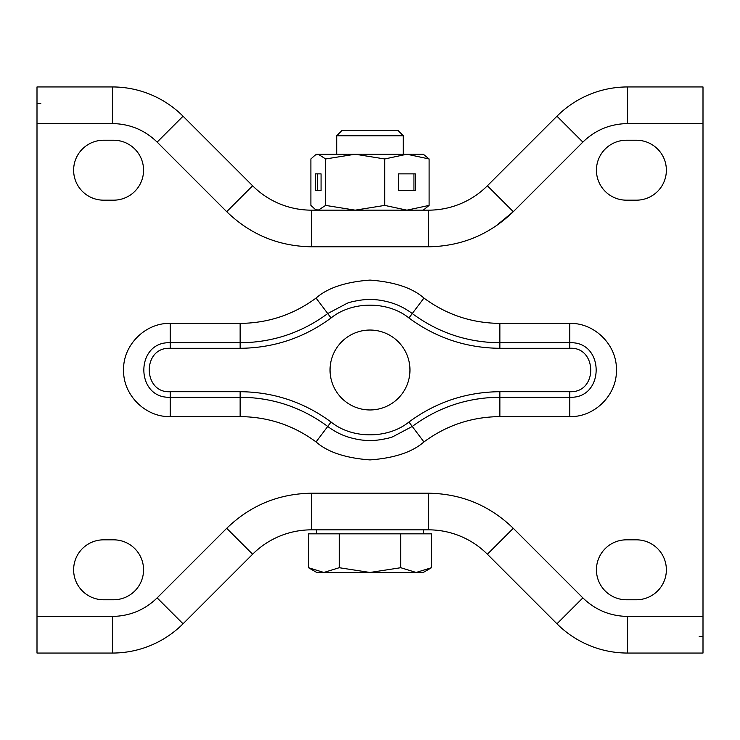 <?xml version="1.0" encoding="UTF-8"?>
<svg xmlns="http://www.w3.org/2000/svg" width="740" height="740" viewBox="0 0 740 740"><rect width="100%" height="100%" fill="white"/><g stroke="black" fill="none" stroke-linecap="round" stroke-linejoin="round"><path stroke-width="1.11" d="M370 409.96A39.96 39.96 0 0 1 330.04 370A39.96 39.96 0 0 1 370 330.04A39.96 39.96 0 0 1 409.96 370A39.96 39.96 0 0 1 370 409.96M103.6 200.17A29.97 29.97 0 0 1 73.63 170.2A29.97 29.97 0 0 1 103.6 140.23L113.59 140.23A29.97 29.97 0 0 1 143.56 170.2A29.97 29.97 0 0 1 113.59 200.17L103.6 200.17M103.6 539.83L113.59 539.83A29.97 29.97 0 0 1 143.56 569.8A29.97 29.97 0 0 1 113.59 599.77L103.6 599.77A29.97 29.97 0 0 1 73.63 569.8A29.97 29.97 0 0 1 103.6 539.83M636.4 539.83A29.97 29.97 0 0 1 666.37 569.8A29.97 29.97 0 0 1 636.4 599.77L626.41 599.77A29.97 29.97 0 0 1 596.44 569.8A29.97 29.97 0 0 1 626.41 539.83L636.4 539.83M636.4 200.17L626.41 200.17A29.97 29.97 0 0 1 596.44 170.2A29.97 29.97 0 0 1 626.41 140.23L636.4 140.23A29.97 29.97 0 0 1 666.37 170.2A29.97 29.97 0 0 1 636.4 200.17M569.8 323.38C594.646 322.723 617.077 345.071 616.42 369.991C617.086 394.91 594.655 417.277 569.8 416.62L499.861 416.62C471.815 416.861 446.498 425.306 423.918 441.947C412.337 452.121 394.355 458.106 369.982 459.91C345.534 458.069 327.57 452.075 316.082 441.947C293.502 425.306 268.185 416.861 240.139 416.62L170.2 416.62C145.355 417.277 122.923 394.929 123.58 370.009C122.914 345.09 145.345 322.723 170.2 323.38L240.139 323.38C268.185 323.139 293.502 314.694 316.082 298.054C327.663 287.879 345.645 281.894 370.019 280.09C394.466 281.931 412.43 287.925 423.918 298.054C446.498 314.694 471.815 323.139 499.861 323.38L569.8 323.38L569.8 342.759C604.941 341.075 604.941 398.925 569.8 397.241L569.8 416.62M703 616.42L703 86.95L627.594 86.95A99.9 99.9 0 0 0 556.952 116.208L487.382 185.777A83.25 83.25 0 0 1 428.516 210.16L311.485 210.16A83.25 83.25 0 0 1 252.618 185.777L183.048 116.208A99.9 99.9 0 0 0 112.406 86.95L37 86.95L37 653.05L112.406 653.05A99.9 99.9 0 0 0 183.048 623.792L252.618 554.223A83.25 83.25 0 0 1 311.485 529.84L428.516 529.84A83.25 83.25 0 0 1 487.382 554.223L556.952 623.792A99.9 99.9 0 0 0 627.594 653.05L703 653.05L703 616.42L627.594 616.42L627.594 653.05M331.039 317.987L327.718 313.557L347.097 303.308C351.075 301.393 365.856 299.006 369.824 299.469C377.095 299.432 384.68 300.68 392.579 303.197C399.406 305.407 405.973 308.858 412.282 313.557C438.321 332.76 467.514 342.49 499.861 342.759L569.8 342.759L569.8 348.3L499.861 348.3C466.293 347.994 435.99 337.893 408.961 317.987C387.668 300.736 351.879 301.05 331.039 317.987C304.001 337.893 273.698 347.994 240.139 348.3L240.139 342.759C272.486 342.49 301.68 332.76 327.718 313.557L316.082 298.054M170.2 416.62L170.2 397.241C135.059 398.925 135.059 341.075 170.2 342.759L240.139 342.759L240.139 323.38M408.961 422.013L412.282 426.444L392.903 436.693C388.925 438.607 374.144 440.994 370.176 440.531C362.905 440.568 355.32 439.32 347.421 436.804C340.594 434.593 334.027 431.143 327.718 426.444C301.68 407.24 272.486 397.51 240.139 397.241L170.2 397.241L170.2 391.7L240.139 391.7C273.707 392.006 304.011 402.107 331.039 422.013C352.332 439.264 388.121 438.95 408.961 422.013C435.999 402.107 466.302 392.006 499.861 391.7L499.861 397.241C467.514 397.51 438.321 407.24 412.282 426.444L423.918 441.947M499.861 416.62L499.861 397.241L569.8 397.241L569.8 391.7C598.198 393.088 597.226 346.486 569.8 348.3M240.139 348.3L170.2 348.3C141.803 346.912 142.774 393.514 170.2 391.7M699.207 653.05L703 653.05M37 653.05L40.793 653.05M40.793 103.6L37 103.6M37 86.95L40.793 86.95M699.207 636.4L703 636.4M316.72 533.836L316.72 529.84L423.28 529.84L423.28 533.836M336.7 135.753L403.3 135.753L397.787 130.24L342.213 130.24L336.7 135.753L336.7 154.216M339.235 533.836L339.235 567.71L370 572.464L416.139 572.464L400.766 567.71L370 572.464L323.861 572.464L308.478 567.71L308.478 533.836L431.522 533.836L431.522 567.71L416.139 572.464L423.28 572.464L431.522 567.71M308.478 567.71L316.72 572.464L323.861 572.464L339.235 567.71M400.766 533.836L400.766 567.71M325.646 158.971L355.191 154.216L384.745 158.971L406.917 154.216L429.098 158.971L423.28 154.216L316.72 154.216L315.12 155.141L318.274 154.216L325.646 158.971L325.646 205.406L355.191 210.16L384.745 205.406L406.917 210.16L429.098 205.406L423.28 210.16M415.325 173.863L398.518 173.863L398.518 190.513L415.325 190.513L415.325 173.863M384.745 158.971L384.745 205.406M429.098 158.971L429.098 205.406M315.12 155.141L310.902 158.971L310.902 205.406L315.12 209.235L318.274 210.16L325.646 205.406M321.068 173.863L315.481 173.863L315.481 190.513L321.068 190.513L321.068 173.863L317.423 173.863L317.423 190.513L321.068 190.513M398.518 190.513L413.938 190.513L413.938 173.863L398.518 173.863M37 616.42L112.406 616.42C129.768 616.152 144.679 609.973 157.148 597.892L226.708 528.323C250.333 505.429 278.591 493.728 311.485 493.21L428.516 493.21C461.409 493.728 489.667 505.429 513.292 528.323L582.852 597.892C595.321 609.973 610.232 616.152 627.594 616.42M703 123.58L627.594 123.58C610.232 123.848 595.321 130.027 582.852 142.108L513.292 211.677C489.667 234.571 461.409 246.272 428.516 246.79L311.485 246.79C278.591 246.272 250.333 234.571 226.708 211.677L157.148 142.108C144.679 130.027 129.768 123.848 112.406 123.58L37 123.58M499.861 323.38L499.861 348.3M423.918 298.054L408.961 317.987M170.2 323.38L170.2 348.3M240.139 416.62L240.139 391.7M316.082 441.947L331.039 422.013M582.852 597.892L556.952 623.792M513.292 528.323L487.382 554.223M428.516 493.21L428.516 529.84M311.485 493.21L311.485 529.84M226.708 528.323L252.618 554.223M157.148 597.892L183.048 623.792M112.406 616.42L112.406 653.05M112.406 123.58L112.406 86.95M157.148 142.108L183.048 116.208M226.708 211.677L252.618 185.777M311.485 246.79L311.485 210.16M428.516 246.79L428.516 210.16M495.31 226.459L513.292 211.677L487.382 185.777M582.852 142.108L556.952 116.208M627.594 123.58L627.594 86.95M499.861 391.7L569.8 391.7M403.3 135.753L403.3 154.216M316.72 210.16L315.12 209.235"/></g></svg>
